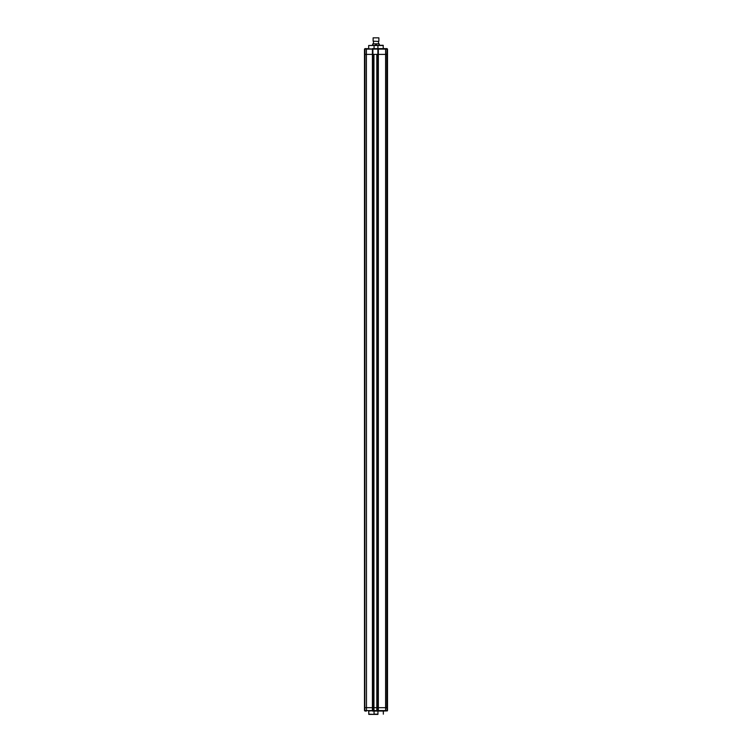 <?xml version="1.0" encoding="UTF-8"?>
<svg xmlns="http://www.w3.org/2000/svg" width="752" height="752" viewBox="0 0 752 752"><rect width="100%" height="100%" fill="white"/><g stroke="black" fill="none" stroke-linecap="round" stroke-linejoin="round"><path stroke-width="1.13" d="M384.385 48.626L381.508 48.626L387.026 48.626L386.829 54.379L387.506 54.379L387.506 707.688L364.494 707.688L364.833 54.379L387.506 54.379L387.506 49.106L387.506 710.565L387.026 711.044L387.506 710.565L386.829 707.688L386.829 54.379L378.35 54.379L378.35 707.688L377.871 707.688L377.871 54.379L378.35 54.379L378.35 49.106L377.871 49.106L377.871 54.379L376.818 54.379L376.818 707.688L377.871 707.688L377.871 710.565L378.35 710.565L378.35 707.688L386.829 707.688L387.167 710.565L385.522 711.044L386.829 710.565L385.588 710.565L385.588 49.106L385.522 48.626L385.588 49.106L378.35 49.106L378.35 48.626L385.522 48.626M368.621 48.626L364.494 49.106L364.494 54.379L366.412 54.379L366.478 711.044L365.453 711.044M378.35 48.626L377.871 49.106L378.35 48.626A0.479 0.479 0 0 0 377.871 49.106L366.412 49.106L366.412 54.379L373.941 54.379L373.941 710.565L376.818 710.565L376.818 707.688L364.833 707.688L364.833 710.565L364.974 48.626L366.478 48.626L364.833 49.106L364.494 54.379L364.494 710.565L364.974 711.044M366.412 49.106L366.478 48.626L372.889 49.106L372.889 710.565L373.941 710.565L368.621 711.044M372.889 49.106A0.479 0.479 0 0 0 372.409 48.626A0.479 0.479 0 0 1 372.889 49.106L372.409 48.626L381.508 48.626M387.026 48.626L387.506 49.106L387.026 48.626M364.494 49.106L364.974 48.626L364.494 49.106M383.332 45.505L368.668 45.505L383.097 45.27L383.332 48.626M374.082 45.27L374.054 48.626L372.409 48.626L372.409 710.565L372.889 710.565L372.409 711.044L372.889 710.565A0.479 0.479 0 0 1 372.409 711.044L378.35 711.044A0.479 0.479 0 0 1 377.871 710.565L378.35 711.044L376.818 710.565M377.918 45.27L377.946 48.626M381.508 711.044L384.385 711.044L381.508 711.044M382.947 711.044L378.35 711.044L378.35 710.565L385.588 710.565L382.947 711.044M384.385 711.044L385.588 710.565M373.462 711.044L373.941 710.565M366.478 711.044L366.412 710.565L372.409 710.565L372.409 711.044A0.479 0.479 0 0 0 372.889 710.565M364.494 710.565L365.293 711.044L365.171 710.565L366.412 710.565M377.918 714.4L368.903 714.4L368.668 711.044M383.332 714.165L383.332 711.044M374.054 711.044L374.054 714.165L377.946 714.165L377.946 711.044M374.082 714.4L368.668 714.165M378.632 41.435L373.124 41.191L378.632 41.435M373.124 37.835L378.876 37.835L373.124 37.835L373.124 41.191M378.876 37.835L378.876 41.191M373.481 41.435L373.481 43.832M378.519 41.435L378.519 43.832M372.823 45.27L372.823 43.832L372.409 45.27M372.823 43.832L375.577 43.832L375.577 45.27M375.577 43.832L376.423 43.832L376.423 45.27M376.423 43.832L379.177 43.832L379.177 45.27M379.177 43.832L379.591 45.27M386.707 48.626L387.167 49.106L385.588 49.106M368.668 45.505L368.668 48.626"/></g></svg>
